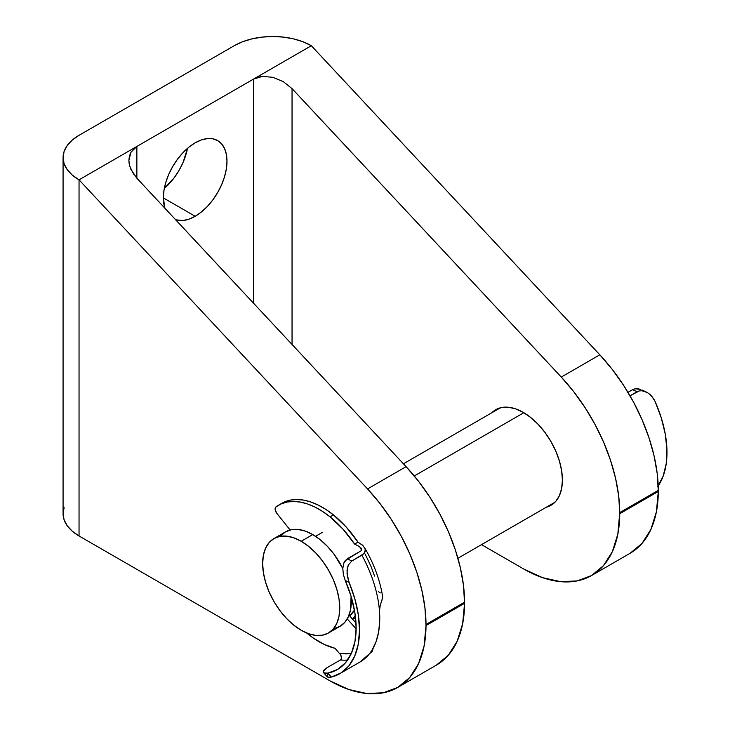 <?xml version="1.0" encoding="UTF-8"?>
<svg xmlns="http://www.w3.org/2000/svg" width="730" height="730" viewBox="0 0 730 730"><rect width="100%" height="100%" fill="white"/><g stroke="black" fill="none" stroke-linecap="round" stroke-linejoin="round"><path stroke-width="1.09" d="M195.184 142.825A44.977 25.97 -60 0 1 217.668 140.598A44.977 25.97 -60 0 1 224.566 176.642A44.977 25.97 -60 0 1 195.184 216.281L163.374 197.912L164.889 208.242A44.977 25.97 -60 0 1 195.184 142.825L188.979 147.113L183.011 152.643L177.509 159.213L172.691 166.568L168.73 174.415L165.792 182.464L163.985 190.393L163.374 197.912L195.184 216.281L201.389 211.992L207.357 206.453L212.85 199.883L217.668 192.537L221.628 184.69L224.566 176.642L226.373 168.703L226.984 161.184L226.373 154.377L224.566 148.528L221.628 143.874L217.668 140.598L212.85 138.81L207.357 138.59L201.389 139.95L195.184 142.825M164.314 188.486A44.977 25.97 120 0 0 187.491 148.354L183.075 162.425L179.115 170.282L174.297 177.627L164.314 188.486M491.783 412.788A55.206 31.874 60 0 1 495.761 409.703A55.206 31.874 60 0 1 523.364 412.432L515.754 408.9L508.427 407.24L501.683 407.513L495.761 409.703L491.783 412.788M397.786 687.404L436.339 665.149L448.266 655.275L457.144 641.305L462.647 623.758L464.572 603.308L426.019 625.564L426.019 624.442L464.572 602.186L464.572 603.308L426.019 625.564L424.094 646.023L418.591 663.57L409.712 677.54L397.786 687.404L383.286 692.797L366.743 693.5L348.794 689.494L330.124 680.935L79.041 535.975L79.041 179.826L367.546 488.917L379.965 503.499L391.335 519.468L401.4 536.486L409.95 554.198L416.812 572.229L421.849 590.196L424.933 607.725L426.019 625.564A136.309 78.694 60 0 1 397.786 687.404A136.309 78.694 60 0 1 330.124 680.935L79.041 535.975L72.261 531.203L67.215 525.764L64.112 519.851L63.072 513.71L64.112 507.569M436.339 665.149A136.309 78.694 -120 0 0 464.572 603.308L463.486 585.469L460.402 567.931L455.374 549.964L448.503 531.942L439.953 514.23L429.888 497.212L418.527 481.243L406.099 466.662L136.227 177.518M523.848 569.081L481.508 544.635L523.848 569.081L542.527 577.649L560.476 581.646L577.019 580.943L591.519 575.559A136.309 78.694 60 0 1 523.848 569.081M292.046 344.469L292.046 88.631L561.279 377.072L573.698 391.654L585.068 407.623L595.133 424.641L603.683 442.344L610.545 460.374L615.582 478.342L618.666 495.871L619.752 512.597L617.826 534.168L612.324 551.716L603.445 565.686L591.519 575.559A136.309 78.694 60 0 0 619.752 513.719L619.752 512.597L658.305 490.341L658.305 491.454L619.752 513.719L658.305 491.454L657.219 473.615L654.135 456.086L649.098 438.119L642.236 420.088L633.686 402.376L623.621 385.358L612.251 369.398L599.832 354.816L311.327 45.716L253.493 79.105L253.493 303.169L253.493 79.105L262.335 76.422L272.774 77.289L283.204 81.578L292.046 88.631L292.046 344.469M546.305 507.222L550.967 505.315L555.822 501.291L559.436 495.579L561.653 488.406L562.401 480.048L561.653 470.823L559.436 461.077L555.822 451.204L550.967 441.568L545.055 432.552L538.302 424.486L530.984 417.697L523.364 412.432A55.206 31.874 60 0 1 559.436 461.077A55.206 31.874 60 0 1 550.967 505.315A55.206 31.874 60 0 1 546.305 507.222M630.072 553.294L641.998 543.43L650.877 529.46L656.38 511.912L658.305 491.454A136.309 78.694 -120 0 1 630.072 553.294L591.519 575.559M355.583 618.009A55.206 31.874 60 0 1 352.572 619.077L355.583 618.018M129.091 163.191L128.882 160.363L130.962 152.269L136.866 146.438L136.866 178.22L136.866 146.438L253.493 79.105L79.041 179.826A54.522 31.481 180 0 1 63.072 157.571A54.522 31.481 180 0 1 79.041 135.315L234.22 45.716A54.522 31.481 180 0 1 311.327 45.716L599.832 354.816L561.279 377.072L292.046 88.631L283.204 81.578L272.774 77.289L262.335 76.422L257.626 77.334L253.493 79.105L311.327 45.716L303.06 41.802L293.633 38.9L283.404 37.102L272.774 36.5L262.134 37.102L251.905 38.9L242.479 41.802L234.22 45.716L79.041 135.315L72.261 140.078L67.215 145.525L64.112 151.429L63.072 157.571L63.072 513.71A54.522 31.481 0 0 0 79.041 535.975L79.041 179.826L72.261 175.054L67.215 169.615L64.112 163.712L63.072 157.571M133.526 174.05L129.84 166.476M175.711 219.83L183.011 220.506L188.979 219.155L195.184 216.281A44.977 25.97 -60 0 1 175.711 219.83M599.832 354.816L561.279 377.072A136.309 78.694 60 0 1 619.752 512.597L658.305 490.341A136.309 78.694 -120 0 0 599.832 354.816M426.019 624.442L464.572 602.186A136.309 78.694 -120 0 0 406.099 466.662L367.546 488.917A136.309 78.694 60 0 1 426.019 624.442M130.962 152.269L129.411 156.101L128.882 160.363L129.411 164.87L130.962 169.469L136.866 178.22L406.099 466.662L367.546 488.917L79.041 179.826L136.866 146.438L133.481 149.011M273.942 538.558L279.782 536.395L286.452 536.13L293.679 537.773L301.207 541.258L308.726 546.451L315.953 553.167L322.623 561.124L328.463 570.039L333.263 579.547L336.822 589.302L339.012 598.919L339.76 608.035L339.012 616.293L336.822 623.374L333.263 629.014L328.463 632.992L322.623 635.155L315.953 635.419L308.726 633.777L301.207 630.291L293.679 625.09L286.452 618.383L279.782 610.426L273.942 601.511L269.151 592.003L265.583 582.248L263.393 572.63L262.645 563.514L263.393 555.256L265.583 548.175L269.151 542.536L273.942 538.558L285.512 531.878A54.522 31.481 -120 0 1 312.768 534.579L320.287 539.78L327.524 546.487L334.185 554.444L342.808 568.524A54.522 31.481 -120 0 0 312.768 534.579L301.207 541.258A54.522 31.481 60 0 1 336.822 589.302A54.522 31.481 60 0 1 328.463 632.992A54.522 31.481 60 0 1 301.207 630.291A54.522 31.481 60 0 1 265.583 582.248A54.522 31.481 60 0 1 273.942 538.558A54.522 31.481 60 0 1 301.207 541.258L312.768 534.579L305.249 531.093L298.013 529.451L291.352 529.715L285.503 531.878L280.712 535.856M334.185 628.475L340.034 626.313A54.522 31.481 -120 0 0 351.094 596.355L350.582 609.614L348.383 616.695L344.825 622.334L340.034 626.313L328.463 632.992M322.404 532.352L315.561 536.304L322.404 532.352M349.624 615.855A50.434 29.118 -120 0 0 354.433 610.125L349.624 615.855L355.994 623L349.624 615.855M523.848 412.715L414.284 475.969L523.848 412.715M355.309 615.728A54.522 31.481 60 0 1 352.325 618.885L355.309 615.728M361.678 550.192L359.534 546.624L354.616 544.087L357.983 542.135L346.376 527.206L333.409 514.896A81.103 46.829 -120 0 0 281.853 503.298L278.486 505.242A81.103 46.829 60 0 1 330.033 516.84L333.409 514.896L326 509.513L318.526 505.224L311.126 502.094L303.908 500.169L297.01 499.493L290.54 500.077L281.771 503.344M359.534 546.624L354.616 544.087L343 529.159L330.033 516.84L322.623 511.465L315.159 507.167L307.75 504.038L300.541 502.121L293.642 501.446L287.173 502.021L281.242 503.855L275.958 506.894A81.103 46.829 60 0 1 278.486 505.242M374.554 576.08L371.032 566.507L365.137 554.034M275.958 506.894L275.164 509.631L276.798 513.318L290.138 529.989L276.798 513.318A4.772 2.756 60 0 1 275.958 506.894M382.018 600.169L382.502 595.908M380.33 592.906L378.423 591.683M372.026 651.571L359.99 662.01A95.411 55.088 -120 0 0 372.227 649.746A95.411 55.088 -120 0 0 379.481 611.092A95.411 55.088 -120 0 0 361.898 555.22L351.778 561.06L347.325 558.76L360.812 550.967L345.345 560.439L343.958 562.739L342.808 568.378L343.355 574.492L345.226 580.441A90.648 52.332 60 0 1 337.37 669.565A90.648 52.332 60 0 1 327.834 673.124L323.855 672.896L323.262 671.39L323.782 670.304L326.876 667.777L340.363 659.984A90.648 52.332 -120 0 0 347.608 660.029A90.648 52.332 60 0 1 340.363 659.984L326.876 667.777L323.262 671.39M356.14 628.886L347.252 618.921L356.14 628.886M340.755 655.011L335.061 648.313A81.103 46.829 60 0 1 306.655 632.992L313.508 638.202L324.375 644.499L335.061 648.313L340.755 655.011L341.503 658.369L340.363 659.984L341.12 659.29M362.19 544.89L364.836 548.193L365.31 550.019L363.896 553.659L351.778 561.06L348.374 564.92L347.471 567.575L347.033 573.47L349.113 582.449A95.411 55.088 60 0 1 339.751 673.69A95.411 55.088 60 0 1 331.365 677.075L327.606 677.093L327.177 675.752L327.77 674.739M360.812 550.967L361.834 549.873L361.523 548.203L361.843 549.863M357.983 542.135A81.103 46.829 -120 0 0 333.409 514.896L330.033 516.84A81.103 46.829 60 0 1 354.616 544.087L357.983 542.135L362.983 545.62L365.109 548.933L365.219 551.241L364.16 553.358L361.898 555.22A95.411 55.088 60 0 1 379.481 611.092L379.664 622.252L378.505 632.545L376.005 641.779L372.227 649.746A95.411 55.088 60 0 1 359.89 662.073M339.523 653.313L351.294 653.505A85.875 49.576 -120 0 1 339.523 653.313M327.149 676.546L328.491 677.376L331.365 677.075L340.956 672.96L348.821 665.933L354.652 656.243L358.266 644.234L359.516 630.337L358.366 615.034L354.853 598.883L349.113 582.449L345.226 580.441L351.185 596.656L354.871 612.652L356.14 627.818L354.953 641.579L351.349 653.386L345.463 662.813L337.525 669.474L327.834 673.124L331.365 677.075L327.834 673.124L324.813 673.261L323.317 672.257L323.855 672.896M382.675 597.56L380.193 605.517L379.481 611.092L379.737 607.406M371.479 651.425L372.227 649.746L371.506 651.817M372.555 650.631L371.752 651.835L373.212 648.003L372.555 650.631M345.226 580.441L349.113 582.449L347.398 576.527L347.042 570.449L348.374 564.92L351.778 561.06L347.325 558.76L343.958 562.739L342.808 568.378L343.355 574.492L345.226 580.441M632.6 389.674L627.983 392.338L632.6 389.674L637.044 391.745L630.017 395.797L639.443 390.86L637.044 391.745L632.6 389.674L635.036 388.798L632.6 389.674M637.728 388.725L635.036 388.798L640.475 389.373L637.728 388.725M641.907 389.966L647.291 392.539L642.062 390.769L639.443 390.86L642.062 390.769L646.096 391.919M651.78 396.253L649.654 394.191L653.578 398.635L655.02 401.308L651.78 396.253M658.214 485.852A95.411 55.088 -120 0 0 655.02 401.308L661.234 417.724L665.249 433.994L666.928 449.525L666.207 463.787L663.114 476.252L657.757 486.49M647.291 392.539L649.654 394.191M341.467 656.845L340.755 655.02L341.467 656.845M554.955 502.231L457.92 558.258M355.51 617.379L352.517 619.104M500.433 407.796L403.425 463.796M359.99 662.01L339.751 673.69M382.639 596.483C379.892 579.793 373.842 563.469 364.48 547.518M327.341 676.874L323.545 672.631"/></g></svg>
